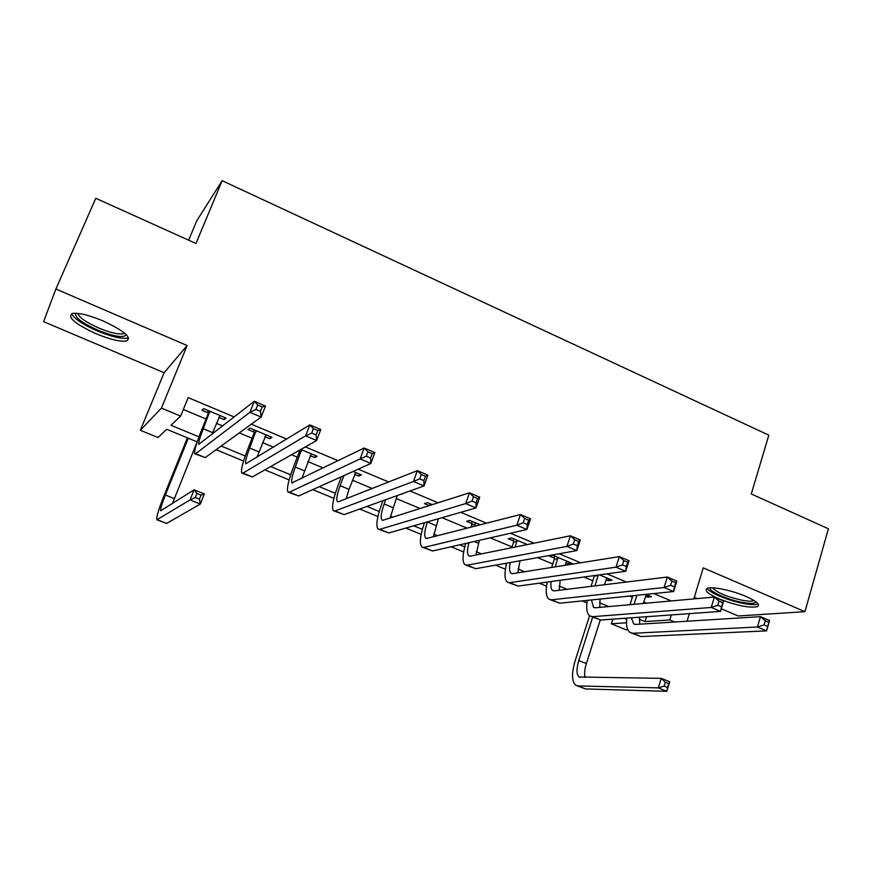 <?xml version="1.0" encoding="UTF-8"?>
<svg xmlns="http://www.w3.org/2000/svg" width="872" height="872" viewBox="0 0 872 872"><rect width="100%" height="100%" fill="white"/><g stroke="black" fill="none" stroke-linecap="round" stroke-linejoin="round"><path stroke-width="1.31" d="M96.084 333.725C110.025 339.448 120.14 341.878 126.451 341.017C132.119 337.649 124.336 330.946 103.081 320.907C89.064 315.13 78.883 312.645 72.529 313.451C66.861 317.027 74.719 323.785 96.084 333.725M718.888 598.792C736.807 605.702 749.757 608.285 757.724 606.563C760.384 604.525 756.449 601.146 745.931 596.415C731.761 590.213 710.953 586.049 706.952 588.513C704.216 590.606 708.195 594.028 718.888 598.792M197.192 441.897L166.705 429.297L157.995 437.526L140.338 430.267L161.429 408.107L180.635 416.118L170.977 425.253L198.969 436.85M188.646 240.181L196.745 220.834L222.153 180.689L195.96 243.484L95.778 198.293L55.884 289.003L43.6 321.659L164.121 372.726L140.338 430.267M694.308 597.353L697.24 598.584M721.329 608.798L738.301 615.981L804.943 611.664L703.246 567.857L693.84 598.901M627.786 629.693L626.009 629.791L611.37 623.774L626.499 622.782M612.831 619.142L611.37 623.774M222.153 180.689L768.821 435.161L751.261 493.966L828.4 528.77L804.943 611.664M671.309 600.939L653.793 593.57M626.423 582.049L606.967 573.852M580.697 562.8L559.192 553.753M534.078 543.18L510.469 533.25M486.543 523.178L460.743 512.322M438.071 502.784L410.004 490.969M388.64 481.976L358.207 469.169M338.216 460.754L305.331 446.911M286.757 439.096L251.332 424.184M234.252 417.001L188.167 397.599L180.635 416.118M183.327 409.491L206.032 418.996M216.376 423.312L222.796 426.005M239.299 432.904L252.063 438.245M262.526 442.616L273.557 447.227M291.521 454.737L297.287 457.146M307.86 461.571L323.338 468.046M352.408 480.2L372.17 488.462M396.171 498.501L420.064 508.496M442.039 517.685L467.054 528.149M490.26 537.85L511.984 546.929M537.555 557.622L552.772 563.988M583.946 577.024L592.884 580.763M629.453 596.056L632.342 597.266M643.656 601.996L646.479 603.184M645.433 596.306L647.384 597.124L651.493 596.721L645.912 594.377M605.953 579.738L608.198 580.687L612.122 580.185L599.5 574.888M565.819 562.898L568.37 563.977L572.097 563.377L552.641 555.202L549.011 555.856L554.287 558.069M527.298 544.553L511.613 537.97L508.18 538.722L513.553 540.978M480.221 524.791L469.877 520.442L466.662 521.303L472.123 523.592M432.24 504.637L427.433 502.61L424.435 503.591L429.209 505.597M401.567 493.999L404.445 492.963M354.599 474.292L358.839 476.068L361.488 474.924L353.182 471.425M310.127 455.631L314.738 457.56L317.146 456.296L300.851 449.451M298.529 450.77L299.14 451.02M264.859 436.632L269.851 438.736L272.01 437.341L250.057 428.119L248.03 429.58L253.981 432.076M218.774 417.307L224.169 419.574L226.066 418.048L203.721 408.663L201.955 410.243L208.016 412.794M164.121 372.726L187.131 345.541L55.884 289.003M187.131 345.541L161.429 408.107M671.342 614.934L669.805 619.948L674.721 621.998M689.371 613.637L687.06 621.235M626.641 619.284L624.308 618.324M586.911 602.879L582.147 600.906M546.515 586.191L539.245 583.183M505.433 569.22L495.569 565.143M463.653 551.965L451.107 546.777M421.154 534.405L405.829 528.072M377.914 516.551L359.711 509.019M333.922 498.37L312.732 489.617M289.155 479.883L264.87 469.855M243.582 461.059L216.103 449.701M639.296 619.229L644.975 621.572L669.805 619.948M221.161 446.039L245.228 456.012M270.691 466.553L290.681 474.837M319.272 486.674L335.349 493.334M346.391 497.912L347.274 498.272M366.949 506.425L379.233 511.515M390.427 516.148L392.825 517.14M413.742 525.805L422.364 529.369M433.689 534.067L437.559 535.67M459.664 544.826L464.754 546.94M476.221 551.682L481.497 553.873M504.757 563.497L506.436 564.195M518.033 569.002L524.672 571.749M559.137 586.028L567.094 589.319M599.554 602.77L608.776 606.585M646.479 616.722L644.975 621.572M647.972 595.238L647.384 597.124M608.809 578.79L608.198 580.687M568.991 562.069L568.37 563.977M402.384 493.705L402.188 494.25M359.569 474.117L358.839 476.068M315.479 455.598L314.738 457.56M270.625 436.752L269.851 438.736M224.965 417.579L224.169 419.574M636.876 595.303L634.053 604.307M646.392 594.573L643.198 603.479M630.02 604.667L632.832 595.718M639.481 617.234L639.743 624.188M631.383 617.812L633.682 623.894L635.743 624.428L760.449 616.657L769.562 620.537L766.575 630.87L640.975 636.549L631.764 633.192M767.709 626.456L768.908 622.303L765.256 620.755L764.046 624.897L767.709 626.456L766.575 630.87L757.441 627.001L632.985 633.268L629.976 632.462C627.066 630.227 625.998 625.453 626.75 618.15M764.046 624.897L757.441 627.001L760.449 616.657L765.256 620.755M768.908 622.303L769.562 620.537M592.666 617.136L578.768 660.551C576.294 669.02 576.414 674.492 579.15 676.977L661.227 678.351L669.718 681.784L666.829 691.311L658.327 687.888L577.885 685.915L575.782 685.283C571.672 681.533 571.476 673.315 575.204 660.605L589.57 615.806M600.252 620.036L586.366 663.603C584.589 669.38 584.175 674.002 585.123 677.457M667.549 687.474L668.704 683.659L665.303 682.275L664.137 686.111L667.549 687.474L666.829 691.311L585.603 688.956L577.188 685.839M664.137 686.111L658.327 687.888L661.227 678.351L665.303 682.275M668.704 683.659L669.718 681.784M598.247 575.062L594.922 585.908M606.934 578.005L604.351 584.752M591.074 586.376L594.388 575.585M600.056 599.075L599.783 607.403M591.489 599.947L593.483 607.304L595.434 607.795L714.353 597.048L723.651 600.993L720.555 611.392L600.721 620.014L591.423 616.635M721.536 606.868L722.779 602.694L719.051 601.113L717.798 605.288L721.536 606.868L720.555 611.392L711.236 607.457L592.589 616.678L589.755 615.948C586.867 613.594 586.038 608.405 587.248 600.383M717.798 605.288L711.236 607.457L714.353 597.048L719.051 601.113M598.257 575.52L594.41 576.043M722.779 602.694L723.651 600.993M557.949 557.426L555.279 566.865M566.822 561.154L565.023 565.307M551.627 567.443L554.341 559.246L554.2 555.856M560.195 580.294L559.17 590.289M551.104 581.548C550.505 586.158 551.017 589.112 552.608 590.431L554.428 590.867L667.342 577.035L676.814 581.068L673.598 591.532L559.769 603.206L550.406 599.783M674.427 586.889L675.724 582.692L671.909 581.068L670.623 585.276L674.427 586.889L673.598 591.532L664.104 587.521L551.496 599.805L548.837 599.14C545.992 596.655 545.458 590.965 547.224 582.093M670.623 585.276L664.104 587.521L667.342 577.035L671.909 581.068M557.993 558.614L554.341 559.246M675.724 582.692L676.814 581.068M517.009 540.237L515.156 547.027M526.034 544.03L525.271 544.967M511.711 547.725L513.597 542.166L513.466 538.754M519.952 560.783L517.903 572.828M510.251 562.516C509.106 568.163 509.357 571.749 511.036 573.275L512.736 573.656L619.371 556.619L629.039 560.74L625.704 571.269L518.121 586.093L508.681 582.659M626.358 566.506L627.709 562.277L623.818 560.631L622.477 564.86L626.358 566.506L625.704 571.269L616.014 567.171L509.706 582.638L507.232 582.06C504.441 579.379 504.256 573.067 506.697 563.149M622.477 564.86L616.014 567.171L619.371 556.619L623.818 560.631M517.052 541.436L513.597 542.166M627.709 562.277L629.039 560.74M475.371 522.753L474.619 526.219M479.36 540.335L475.97 554.995M471.381 527.048L472.046 521.358M469.005 542.7C467.109 549.643 467.021 554.014 468.733 555.813L470.302 556.151L570.419 535.79L580.294 539.986L576.828 550.592L475.752 568.697L466.226 565.22M577.308 545.709L578.703 541.447L574.735 539.757L573.34 544.019L577.308 545.709L576.828 550.592L566.931 546.406L467.185 565.176L464.896 564.674C462.182 561.732 462.465 554.647 465.746 543.441M573.34 544.019L566.931 546.406L570.419 535.79L574.735 539.757M475.404 523.952L472.166 524.791M578.703 541.447L580.294 539.986M755.85 601.735C755.305 603.555 751.337 603.882 743.947 602.716C728.872 600.383 707.933 591.151 710.353 587.837M712.544 587.837C717.362 592.938 727.717 597.178 743.609 600.546C748.743 601.375 752.165 601.375 753.855 600.568L753.997 600.492M707.225 588.393C709.536 593.014 730.573 601.473 745.549 603.849C751.795 604.863 756.002 604.906 758.182 603.969M126.069 334.467L125.993 335.022C123.05 338.096 113.622 336.461 97.719 330.117C81.641 322.782 74.327 317.157 75.766 313.244M77.881 313.397C78.938 317.375 85.87 322.248 98.678 327.992C109.85 332.581 117.96 334.521 123.017 333.802L124.522 333.082M71.569 313.724C74.153 318.727 82.72 324.46 97.283 330.924C111.126 336.603 121.186 339.012 127.454 338.14L128.566 337.758M427.476 521.859L427.433 522.001C424.555 530.503 423.977 535.855 425.7 538.057L427.138 538.329L520.453 514.524L530.536 518.818L526.939 529.489L432.632 550.984L423.04 547.485M438.409 518.731L433.362 536.738M527.244 524.475L528.683 520.181L524.639 518.458L523.189 522.753L527.244 524.475L526.939 529.489L516.834 525.217L423.923 547.409L421.83 546.995C419.236 543.67 420.108 535.626 424.424 522.862L424.479 522.72M429.972 505.357L429.918 503.656M523.189 522.753L516.834 525.217L520.453 514.524L524.639 518.458M528.683 520.181L530.536 518.818M385.729 499.678L384.16 503.994C381.184 512.54 380.432 517.87 381.903 519.985L383.211 520.192L469.452 492.822L479.731 497.204L476.003 507.94L388.759 532.966L379.08 529.446M397.251 495.547L390.111 518.001M476.123 502.795L477.616 498.479L473.485 496.724L471.981 501.04L476.123 502.795L476.003 507.94L465.692 503.58L379.898 529.326L378.001 528.999C375.778 525.805 376.911 517.805 381.391 504.975L382.95 500.681M471.981 501.04L465.692 503.58L469.452 492.822L473.485 496.724M477.616 498.479L479.731 497.204M343.895 475.611L340.135 485.682C337.05 494.261 336.112 499.569 337.333 501.585L338.5 501.738L417.361 470.651L427.869 475.131L423.999 485.944L344.102 514.633L334.347 511.068M355.743 472.504L348.996 489.366L346.228 498.686M423.912 480.646L425.471 476.308L421.252 474.51L419.694 478.859L423.912 480.646L423.999 485.944L413.459 481.486L335.077 510.916L333.398 510.687C331.556 507.635 332.951 499.656 337.595 486.772L341.334 476.755M419.694 478.859L413.459 481.486L417.361 470.651L421.252 474.51M425.471 476.308L427.869 475.131M301.461 449.712L295.325 467.032C292.131 475.665 291.008 480.941 291.967 482.859L364.169 448.023L374.895 452.579L370.883 463.468L298.638 495.961L288.796 492.375M311.293 453.843L301.767 478.63M370.589 458.04L372.213 453.669L367.897 451.827L366.284 456.209L370.589 458.04L370.883 463.468L360.114 458.923L289.45 492.179L287.989 492.037C286.55 489.127 288.229 481.202 293.036 468.253L299.161 452.252L299.129 450.432M366.284 456.209L360.114 458.923L364.169 448.023L367.897 451.827M301.483 450.944L299.161 452.252M372.213 453.669L374.895 452.579M256.041 430.637L249.719 448.055C246.405 456.721 245.097 461.975 245.784 463.795L309.822 424.893L320.787 429.558L316.612 440.513L252.357 476.951L242.427 473.333M266.058 434.845L256.88 457.506M316.122 434.932L317.79 430.528L313.386 428.664L311.707 433.057L316.122 434.932L316.612 440.513L305.625 435.858L242.994 473.104L241.762 473.06C240.727 470.291 242.699 462.411 247.692 449.396L253.992 433.308L253.948 429.754M311.707 433.057L305.625 435.858L309.822 424.893L313.386 428.664M256.063 431.88L253.992 433.308M317.79 430.528L320.787 429.558M209.814 411.224L203.296 428.741C199.862 437.45 198.347 442.66 198.751 444.382L254.286 401.262L265.491 406.025L261.164 417.056L205.225 457.593L195.208 453.941M220.006 415.497L211.885 434.561M260.445 411.322L262.189 406.897L257.687 404.979L255.943 409.415L260.445 411.322L261.164 417.056L249.937 412.303L195.699 453.68L194.685 453.734C194.085 451.118 196.364 443.281 201.519 430.212L208.026 414.037L207.983 410.45M255.943 409.415L249.937 412.303L254.286 401.262L257.687 404.979M209.825 412.478L208.026 414.037M262.189 406.897L265.491 406.025M188.298 438.224L165.364 495.024C161.854 503.885 160.285 509.15 160.666 510.818L194.075 489.792L204.321 493.934L200.298 504.06L190.031 499.928L156.84 519.777C156.273 517.249 158.628 509.335 163.892 496.037L187.404 437.853M197.127 441.864L172.394 503.645M199.426 499.187L201.05 495.122L196.93 493.465L195.317 497.531L199.426 499.187L200.298 504.06L166.628 523.429L157.243 519.941M195.317 497.531L190.031 499.928L194.075 489.792L196.93 493.465M201.05 495.122L204.321 493.934M640.975 636.549L632.985 633.268M586.366 663.603L578.768 660.551M585.603 688.956L577.885 685.915M600.721 620.014L592.589 616.678M559.769 603.206L551.496 599.805M518.121 586.093L509.706 582.638M478.368 543.202L474.281 541.49M475.752 568.697L467.185 565.176M435.989 525.565L427.433 522.001M432.632 550.984L423.923 547.409M392.869 507.624L384.16 503.994M388.759 532.966L379.898 529.326M348.996 489.366L340.135 485.682M344.102 514.633L335.077 510.916M304.35 470.793L295.325 467.032M298.638 495.961L289.45 492.179M258.908 451.881L249.719 448.055M252.357 476.951L242.994 473.104M212.648 432.632L203.296 428.741M205.225 457.593L195.699 453.68M174.324 498.61L165.364 495.024M166.628 523.429L157.505 519.821M634.881 624.385L633.682 623.894M580.098 677.348L579.15 676.977M594.617 607.762L593.483 607.304M553.666 590.867L552.608 590.431M512.006 573.678L511.036 573.275M469.627 556.183L468.733 555.813M123.628 332.363L123.017 333.802M125.524 333.954L125.993 335.022M426.517 538.395L425.7 538.057M382.634 520.279L381.903 519.985M337.976 501.847L337.333 501.585M292.512 483.088L291.967 482.859"/></g></svg>
